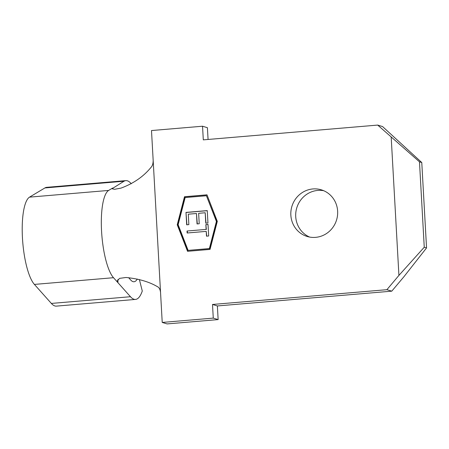 <?xml version="1.0" encoding="UTF-8"?>
<svg xmlns="http://www.w3.org/2000/svg" width="449" height="449" viewBox="0 0 449 449"><rect width="100%" height="100%" fill="white"/><g stroke="black" fill="none" stroke-linecap="round" stroke-linejoin="round"><path stroke-width="0.67" d="M131.26 183.764A53.178 14.278 85.2 0 0 127.364 180.801A53.178 14.278 85.2 0 0 125.827 180.627A53.178 14.278 85.2 0 0 124.014 181.233L112.026 188.737L114.568 189.304L121.022 188.109C133.448 183.501 143.394 176.653 150.853 167.561C152.351 166.119 153.126 163.784 153.176 160.557L151.498 130.547L202.538 126.22L203.302 139.863L377.693 125.08L419.478 161.836L421.774 162.532L382.57 126.562L377.693 125.08M125.827 180.627L46.713 187.334A53.178 14.278 85.2 0 0 44.9 187.94L29.522 197.139A45.203 12.134 85.2 0 0 22.45 237.891A45.203 12.134 85.2 0 0 34.399 284.413L51.354 303.429A53.178 14.278 85.2 0 0 56.411 306.123L135.525 299.416A53.178 14.278 85.2 0 0 142.282 291.019L139.392 279.553M337.637 211.17A24.375 23.342 106.9 0 1 307.161 236.471A24.375 23.342 106.9 0 1 290.845 215.133A24.375 23.342 106.9 0 1 321.321 189.832A24.375 23.342 106.9 0 1 337.637 211.17M309.636 237.072A24.375 23.342 106.9 0 1 295.723 216.614A24.375 23.342 106.9 0 1 323.718 190.707M186.683 224.814L185.987 212.405L207.258 210.598L207.949 223.013L205.771 223.198L205.187 212.759L198.643 213.314L199.227 223.754L197.044 223.939L196.46 213.499L188.283 214.19L188.866 224.629L186.683 224.814M185.156 197.56L178.13 224.691L188.114 250.379L209.38 248.572L216.412 221.447L206.428 195.758L185.156 197.56M187.031 231.022L206.113 229.405L205.85 224.607L208.027 224.421L208.678 235.989L206.495 236.174L206.226 231.381L187.138 232.997L187.031 231.022L206.113 229.405M162.224 322.438L167.101 323.92L218.141 319.593L217.378 305.949L391.769 291.165L403.797 276.881L426.55 247.915L424.254 247.219L398.92 275.4L386.898 289.684L212.506 304.467L213.269 318.111L162.224 322.438L160.546 292.434C160.141 289.33 159.131 287.422 157.515 286.72C149.27 281.832 138.775 278.756 126.017 277.488L119.63 278.352L117.189 280.939L117.896 282.623L130.468 296.722A53.178 14.278 85.2 0 0 135.525 299.416M118.003 279.351L117.896 282.623L113.513 277.707L34.399 284.413M202.538 126.22L207.41 127.701L208.072 139.459M217.305 221.368L206.989 194.827L184.494 196.735L177.232 224.769L187.547 251.311L210.042 249.403L217.305 221.368M398.92 275.4L391.191 137.203M160.546 292.434L153.176 160.557M426.55 247.915L421.774 162.532M424.254 247.219L419.478 161.836M391.769 291.165L386.898 289.684M217.378 305.949L212.506 304.467M218.141 319.593L213.269 318.111M137.271 279.042A35.454 9.519 -94.8 0 1 134.026 281.753A35.454 9.519 -94.8 0 1 130.659 279.957L128.633 277.684M207.028 194.917L184.741 196.808L177.473 224.842L187.755 251.294M188.114 250.379L209.621 248.651L216.654 221.52L206.428 195.758M186.919 224.797L185.987 212.405M186.234 212.478L207.264 210.693M206.007 223.175L205.187 212.759M197.285 223.916L196.46 213.499M206.36 229.478L205.85 224.607M206.091 224.685L208.033 224.517M206.731 236.157L206.226 231.381M187.379 232.98L187.272 231.095M124.014 181.233L44.9 187.94M112.609 188.052L108.636 190.432A45.203 12.134 85.2 0 0 101.564 231.184A45.203 12.134 85.2 0 0 113.513 277.707M108.636 190.432L29.522 197.139M130.468 296.722L51.354 303.429"/></g></svg>
